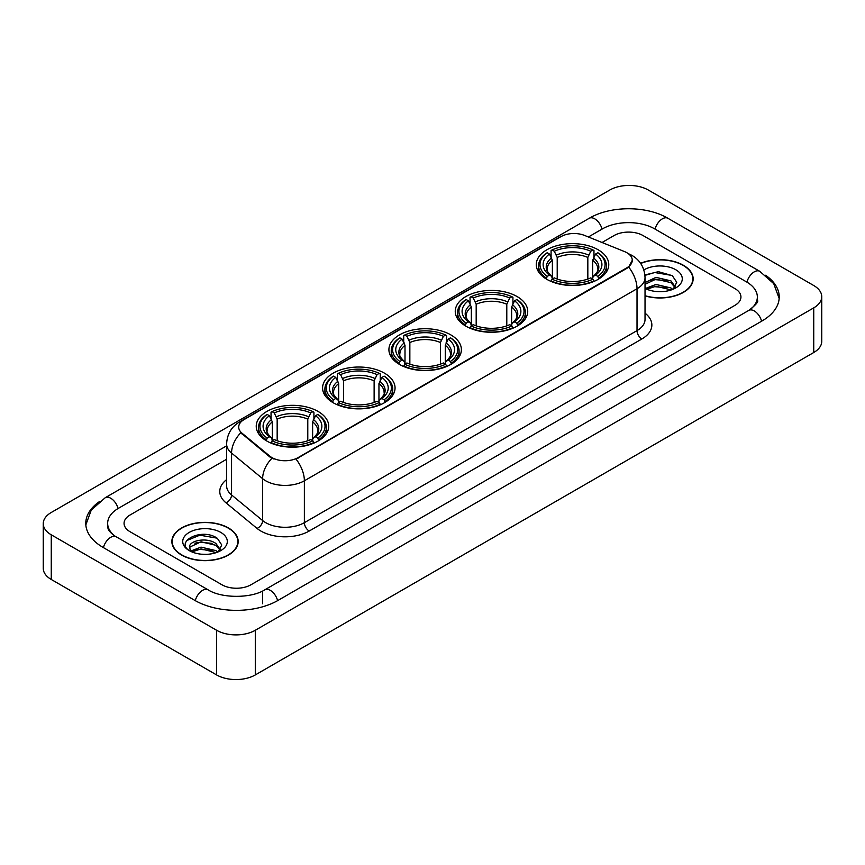<?xml version="1.0" encoding="UTF-8"?>
<svg xmlns="http://www.w3.org/2000/svg" width="865" height="865" viewBox="0 0 865 865"><rect width="100%" height="100%" fill="white"/><g stroke="black" fill="none" stroke-linecap="round" stroke-linejoin="round"><path stroke-width="1.3" d="M318.104 411.448A36.244 20.922 0 0 0 278.606 406.918A36.244 20.922 0 0 0 256.235 426.25A36.244 20.922 0 0 0 266.853 441.042A36.244 20.922 0 0 0 306.351 445.572A36.244 20.922 0 0 0 328.722 426.25A36.244 20.922 0 0 0 318.104 411.448M517.108 296.554A36.244 20.922 0 0 0 477.621 292.024A36.244 20.922 0 0 0 455.25 311.346A36.244 20.922 0 0 0 465.857 326.148A36.244 20.922 0 0 0 505.355 330.679A36.244 20.922 0 0 0 527.726 311.346A36.244 20.922 0 0 0 517.108 296.554M450.773 334.852A36.244 20.922 0 0 0 411.286 330.322A36.244 20.922 0 0 0 388.915 349.644A36.244 20.922 0 0 0 399.522 364.446A36.244 20.922 0 0 0 439.02 368.977A36.244 20.922 0 0 0 461.391 349.644A36.244 20.922 0 0 0 450.773 334.852M384.438 373.15A36.244 20.922 0 0 0 344.951 368.62A36.244 20.922 0 0 0 322.58 387.942A36.244 20.922 0 0 0 333.187 402.744A36.244 20.922 0 0 0 372.685 407.274A36.244 20.922 0 0 0 395.056 387.942A36.244 20.922 0 0 0 384.438 373.15M598.148 249.769A36.244 20.922 0 0 0 558.649 245.238A36.244 20.922 0 0 0 536.278 264.56A36.244 20.922 0 0 0 546.896 279.363A36.244 20.922 0 0 0 586.394 283.893A36.244 20.922 0 0 0 608.765 264.56A36.244 20.922 0 0 0 598.148 249.769M626.865 252.731A18.457 10.661 0 0 0 624.4 251.531L584.589 235.442A18.457 10.661 0 0 0 560.942 236.632L244.103 419.557A18.457 10.661 0 0 0 238.697 427.105A18.457 10.661 0 0 0 242.038 433.214L269.912 456.201A18.457 10.661 0 0 0 298.09 457.617L626.865 267.804A18.457 10.661 0 0 0 632.272 260.268A18.457 10.661 0 0 0 626.865 252.731M645.03 295.917A33.162 19.149 0 0 0 693.146 278.833A33.162 19.149 0 0 0 683.437 265.296A33.162 19.149 0 0 0 640.587 263.295M228.468 527.964A33.162 19.149 0 0 0 192.322 523.822A33.162 19.149 0 0 0 171.854 541.501A33.162 19.149 0 0 0 181.564 555.049A33.162 19.149 0 0 0 217.71 559.19A33.162 19.149 0 0 0 238.178 541.501A33.162 19.149 0 0 0 228.468 527.964M632.272 260.268L628.66 267.058L626.865 268.355L296.014 459.11A23.928 13.818 60 0 1 304.372 480.789A27.356 15.786 180 0 1 265.696 480.789A27.356 15.786 180 0 1 262.625 478.68L231.561 453.065A27.356 15.786 180 0 1 226.619 444.015L226.619 485.881A27.356 15.786 0 0 0 231.561 494.942L262.625 520.557A27.356 15.786 0 0 0 265.696 522.665A27.356 15.786 0 0 0 304.372 522.665L637.018 330.614A27.356 15.786 0 0 0 645.03 319.445L645.03 277.579A27.356 15.786 180 0 1 637.018 288.737A23.928 13.818 -120 0 0 628.66 267.058M274.054 459.11L269.912 457.012L240.794 432.76A23.928 16.003 129.5 0 0 231.561 453.065L231.561 494.942A6.834 4.574 -50.5 0 1 225.96 502.792A34.189 19.744 180 0 1 226.619 479.621M221.937 584.772A20.511 11.84 0 0 0 250.947 584.772L734.926 305.345A20.511 11.84 0 0 0 740.937 296.976A20.511 11.84 0 0 0 734.926 288.596L643.063 235.561A20.511 11.84 0 0 0 614.053 235.561L602.04 242.492L614.053 235.561A20.511 11.84 0 0 1 643.063 235.561L734.926 288.596A20.511 11.84 0 0 1 740.937 296.976A20.511 11.84 0 0 1 734.926 305.345L250.947 584.772A20.511 11.84 0 0 1 221.937 584.772L130.074 531.737L221.937 584.772M226.619 459.25L130.074 514.989A20.511 11.84 0 0 0 124.063 523.357A20.511 11.84 0 0 0 130.074 531.737A20.511 11.84 0 0 1 124.063 523.357A20.511 11.84 0 0 1 130.074 514.989L226.619 459.25M645.03 295.7A32.816 18.954 0 0 0 692.811 278.833A32.816 18.954 0 0 0 683.199 265.436A32.816 18.954 0 0 0 640.716 263.49M656.276 291.516L661.433 291.667M646.036 288.25L655.984 284.455L670.916 287.948L672.721 289.397M646.955 289.202L655.984 286.229L671.24 289.937M645.03 286.661A15.451 8.92 0 0 0 647.085 289.321M645.03 282.541L655.984 277.362L670.916 280.855L675.349 286.985M645.03 284.315L655.984 279.136L670.916 282.628L675.003 287.45M645.03 288.369A22.295 12.867 0 0 0 675.749 287.926A22.295 12.867 0 0 0 675.749 269.729A22.295 12.867 0 0 0 643.841 269.956M673.251 289.17L676.744 282.314L672.321 275.665L658.427 271.675L644.89 274.951M646.187 288.942L645.03 287.71M644.933 275.373L654.773 272.529L672.019 275.459M649.853 280.509L654.773 279.611L667.088 280.671M649.853 287.602L654.773 286.704L667.088 287.764M181.801 554.908A32.816 18.954 0 0 0 217.569 559.017A32.816 18.954 0 0 0 237.832 541.501A32.816 18.954 0 0 0 228.219 528.104A32.816 18.954 0 0 0 192.452 523.995A32.816 18.954 0 0 0 172.189 541.501A32.816 18.954 0 0 0 181.801 554.908M201.307 554.195L206.465 554.346M191.057 550.929L201.015 547.134L215.936 550.616L217.742 552.065M191.976 551.881L201.015 548.907L216.261 552.616M191.219 551.611L189.619 547.869A15.451 8.92 0 0 0 192.117 552M220.38 549.664L215.936 543.534C206.659 536.614 187.575 540.885 189.619 547.869L189.565 547.188M189.662 548.086L190.084 546.939L201.015 541.814L215.936 545.307L220.034 550.118M218.272 551.848L221.764 544.993L217.353 538.333C201.707 527.099 173.919 541.912 189.965 550.994L190.765 551.481M220.78 532.408A22.295 12.867 0 0 0 189.251 532.408A22.295 12.867 0 0 0 189.251 550.605A22.295 12.867 0 0 0 220.78 550.605A22.295 12.867 0 0 0 220.78 532.408M186.71 540.571L199.793 535.197L217.05 538.138M194.885 543.188L199.793 542.29L212.109 543.35M194.885 550.27L199.793 549.383L212.109 550.443M546.248 278.973L547.221 276.378A32.546 18.792 0 0 1 547.221 252.742L549.459 254.04A29.399 16.976 0 0 0 549.459 275.092L551.665 276.346L552.378 278.984M552.378 277.914L552.378 260.235L549.459 254.04M551.081 256.84L551.081 250.515L552.054 249.953A32.546 18.792 0 0 1 592.99 249.953L590.752 251.25A29.399 16.976 0 0 0 554.292 251.25L557.211 257.446L557.211 279.06M587.832 279.06L587.832 257.446L590.752 251.25M551.081 280.855A33.919 19.581 0 0 0 593.963 280.855L592.99 279.179A32.546 18.792 0 0 1 552.054 279.179L551.081 281.428M593.963 281.428L593.963 280.855M547.221 252.742L546.248 253.304A33.919 19.581 0 0 0 538.603 265.685A33.919 19.581 0 0 0 546.248 278.065M592.99 249.953L593.963 250.515L593.963 256.84M552.054 279.179L554.292 277.881A29.399 16.976 0 0 0 590.752 277.881L592.99 279.179M549.459 275.092L547.221 276.378M554.292 251.25L552.054 249.953M551.665 257.846A26.296 15.181 0 0 0 551.665 276.346L551.784 276.432C548.053 272.81 546.529 270.367 547.221 269.069A25.301 14.608 0 0 1 552.378 260.235M598.796 278.065A33.919 19.581 0 0 0 606.441 265.685A33.919 19.581 0 0 0 598.796 253.304L597.823 252.742A32.546 18.792 0 0 1 597.823 276.378L598.796 278.973M597.823 276.378L595.585 275.092A29.399 16.976 0 0 0 595.585 254.04L597.823 252.742M595.585 254.04L592.666 260.235L592.666 277.914L593.379 276.346L595.585 275.092M592.666 260.235A25.301 14.608 0 0 1 597.823 269.069C598.504 270.367 596.991 272.821 593.249 276.432L593.379 276.346A26.296 15.181 0 0 0 593.379 257.846M592.666 278.984L592.666 277.914M465.208 325.759L466.181 323.164A32.546 18.792 0 0 1 466.181 299.528L468.419 300.825A29.399 16.976 0 0 0 468.419 321.877L470.625 323.132L471.349 325.77M471.349 324.689L471.349 307.021L468.419 300.825M470.041 303.626L470.041 297.3L471.014 296.738A32.546 18.792 0 0 1 511.961 296.738L509.723 298.036A29.399 16.976 0 0 0 473.252 298.036L476.183 304.231L476.183 325.846M506.793 325.846L506.793 304.231L509.723 298.036M470.041 327.64A33.919 19.581 0 0 0 512.934 327.64L511.961 325.964A32.546 18.792 0 0 1 471.014 325.964L470.041 328.213M512.934 328.213L512.934 327.64M466.181 299.528L465.208 300.09A33.919 19.581 0 0 0 457.574 312.47A33.919 19.581 0 0 0 465.208 324.851M511.961 296.738L512.934 297.3L512.934 303.626M471.014 325.964L473.252 324.667A29.399 16.976 0 0 0 509.723 324.667L511.961 325.964M468.419 321.877L466.181 323.164M473.252 298.036L471.014 296.738M470.625 304.631A26.296 15.181 0 0 0 470.625 323.132L470.755 323.218C467.014 319.596 465.5 317.152 466.192 315.855A25.301 14.608 0 0 1 471.349 307.021M517.767 324.851A33.919 19.581 0 0 0 525.401 312.47A33.919 19.581 0 0 0 517.767 300.09L516.794 299.528A32.546 18.792 0 0 1 516.794 323.164L517.767 325.759M516.794 323.164L514.556 321.877A29.399 16.976 0 0 0 514.556 300.825L516.794 299.528M514.556 300.825L511.626 307.021L511.626 324.689L512.34 323.132L514.556 321.877M511.626 307.021A25.301 14.608 0 0 1 516.783 315.855C517.475 317.152 515.951 319.607 512.221 323.218L512.34 323.132A26.296 15.181 0 0 0 512.34 304.631M511.626 325.77L511.626 324.689M398.873 364.057L399.846 361.462A32.546 18.792 0 0 1 399.846 337.826L402.084 339.123A29.399 16.976 0 0 0 402.084 360.175L404.29 361.429L405.004 364.068M405.004 362.997L405.004 345.319L402.084 339.123M403.706 341.924L403.706 335.598L404.679 335.036A32.546 18.792 0 0 1 445.616 335.036L443.377 336.334A29.399 16.976 0 0 0 406.918 336.334L409.848 342.529L409.848 364.143M440.458 364.143L440.458 342.529L443.377 336.334M403.706 365.938A33.919 19.581 0 0 0 446.589 365.938L445.616 364.262A32.546 18.792 0 0 1 404.679 364.262L403.706 366.511M446.589 366.511L446.589 365.938M399.846 337.826L398.873 338.388A33.919 19.581 0 0 0 391.239 350.768A33.919 19.581 0 0 0 398.873 363.149M445.616 335.036L446.589 335.598L446.589 341.924M404.679 364.262L406.918 362.965A29.399 16.976 0 0 0 443.377 362.965L445.616 364.262M402.084 360.175L399.846 361.462M406.918 336.334L404.679 335.036M404.29 342.929A26.296 15.181 0 0 0 404.29 361.429L404.42 361.516C400.679 357.894 399.154 355.45 399.846 354.153A25.301 14.608 0 0 1 405.004 345.319M451.433 363.149A33.919 19.581 0 0 0 459.066 350.768A33.919 19.581 0 0 0 451.433 338.388L450.46 337.826A32.546 18.792 0 0 1 450.46 361.462L451.433 364.057M450.46 361.462L448.221 360.175A29.399 16.976 0 0 0 448.221 339.123L450.46 337.826M448.221 339.123L445.291 345.319L445.291 362.997L446.005 361.429L448.221 360.175M445.291 345.319A25.301 14.608 0 0 1 450.449 354.153C451.141 355.45 449.616 357.905 445.886 361.516L446.005 361.429A26.296 15.181 0 0 0 446.005 342.929M445.291 364.068L445.291 362.997M332.538 402.355L333.512 399.771A32.546 18.792 0 0 1 333.512 376.124L335.75 377.421A29.399 16.976 0 0 0 335.75 398.473L337.956 399.727L338.669 402.366M338.669 401.295L338.669 383.617L335.75 377.421M337.372 380.222L337.372 373.896L338.345 373.334A32.546 18.792 0 0 1 379.281 373.334L377.043 374.632A29.399 16.976 0 0 0 340.583 374.632L343.502 380.827L343.502 402.441M374.123 402.441L374.123 380.827L377.043 374.632M337.372 404.236A33.919 19.581 0 0 0 380.254 404.236L379.281 402.56A32.546 18.792 0 0 1 338.345 402.56L337.372 404.82M380.254 404.82L380.254 404.236M333.512 376.124L332.538 376.686A33.919 19.581 0 0 0 324.905 389.066A33.919 19.581 0 0 0 332.538 401.447M379.281 373.334L380.254 373.896L380.254 380.222M338.345 402.56L340.583 401.263A29.399 16.976 0 0 0 377.043 401.263L379.281 402.56M335.75 398.473L333.512 399.771M340.583 374.632L338.345 373.334M337.956 381.227A26.296 15.181 0 0 0 337.956 399.727L338.085 399.814C334.344 396.202 332.82 393.748 333.512 392.45A25.301 14.608 0 0 1 338.669 383.617M385.087 401.447A33.919 19.581 0 0 0 392.732 389.066A33.919 19.581 0 0 0 385.087 376.686L384.114 376.124A32.546 18.792 0 0 1 384.114 399.771L385.087 402.355M384.114 399.771L381.887 398.473A29.399 16.976 0 0 0 381.887 377.421L384.114 376.124M381.887 377.421L378.957 383.617L378.957 401.295L379.67 399.727L381.887 398.473M378.957 383.617A25.301 14.608 0 0 1 384.114 392.45C384.806 393.748 383.282 396.202 379.551 399.814L379.67 399.727A26.296 15.181 0 0 0 379.67 381.227M378.957 402.366L378.957 401.295M266.204 440.653L267.177 438.068A32.546 18.792 0 0 1 267.177 414.432L269.415 415.719A29.399 16.976 0 0 0 269.415 436.771L271.621 438.025L272.334 440.663M272.334 439.593L272.334 421.915L269.415 415.719M271.037 418.519L271.037 412.194L272.01 411.632A32.546 18.792 0 0 1 312.946 411.632L310.708 412.929A29.399 16.976 0 0 0 274.248 412.929L277.168 419.125L277.168 440.739M307.789 440.739L307.789 419.125L310.708 412.929M271.037 442.534A33.919 19.581 0 0 0 313.919 442.534L312.946 440.858A32.546 18.792 0 0 1 272.01 440.858L271.037 443.118M313.919 443.118L313.919 442.534M267.177 414.432L266.204 414.984A33.919 19.581 0 0 0 258.559 427.364A33.919 19.581 0 0 0 266.204 439.744M312.946 411.632L313.919 412.194L313.919 418.519M272.01 440.858L274.248 439.561A29.399 16.976 0 0 0 310.708 439.561L312.946 440.858M269.415 436.771L267.177 438.068M274.248 412.929L272.01 411.632M271.621 419.525A26.296 15.181 0 0 0 271.621 438.025L271.751 438.112C268.009 434.5 266.485 432.046 267.177 430.748A25.301 14.608 0 0 1 272.334 421.915M318.752 439.744A33.919 19.581 0 0 0 326.397 427.364A33.919 19.581 0 0 0 318.752 414.984L317.779 414.432A32.546 18.792 0 0 1 317.779 438.068L318.752 440.653M317.779 438.068L315.541 436.771A29.399 16.976 0 0 0 315.541 415.719L317.779 414.432M315.541 415.719L312.622 421.915L312.622 439.593L313.335 438.025L315.541 436.771M312.622 421.915A25.301 14.608 0 0 1 317.779 430.748C318.471 432.057 316.947 434.5 313.216 438.112L313.335 438.025A26.296 15.181 0 0 0 313.335 419.525M312.622 440.663L312.622 439.593M750.528 309.324A36.925 21.322 0 0 0 757.351 296.976A36.925 21.322 0 0 0 746.527 281.904L654.664 228.868A36.925 21.322 0 0 0 602.451 228.868L588.395 236.978M226.619 445.843L118.473 508.285A36.925 21.322 0 0 0 107.649 523.357A36.925 21.322 0 0 0 114.472 535.705M216.618 630.271A27.356 15.786 0 0 0 255.294 630.271L813.738 307.864A27.356 15.786 0 0 0 821.75 296.695A27.356 15.786 0 0 0 813.738 285.526L648.382 190.062A27.356 15.786 0 0 0 609.706 190.062L51.262 512.48A27.356 15.786 0 0 0 43.25 523.639A27.356 15.786 0 0 0 51.262 534.808L216.618 630.271L216.618 674.938A27.356 15.786 0 0 0 255.294 674.938L813.738 352.52A27.356 15.786 0 0 0 821.75 341.361L821.75 296.695M43.25 523.639L43.25 568.305A27.356 15.786 0 0 0 51.262 579.474L216.618 674.938M99.367 501.646A58.809 33.951 0 0 0 85.776 523.357A58.809 33.951 0 0 0 103 547.372L194.863 600.407A58.809 33.951 0 0 0 278.022 600.407L762 320.98A58.809 33.951 0 0 0 779.224 296.976A58.809 33.951 0 0 0 765.633 275.265M242.038 433.214L242.038 434.025M269.912 456.201L269.912 457.012M298.09 457.617L298.09 458.169M626.865 267.804L626.865 268.355M309.205 531.034A6.834 3.947 60 0 1 304.372 522.665L304.372 480.789L637.018 288.737L637.018 330.614A6.834 3.947 60 0 0 641.852 338.983L309.205 531.034A34.189 19.744 180 0 1 260.862 531.034A34.189 19.744 180 0 1 257.024 528.407L225.96 502.792M645.03 277.579C644.566 267.739 640.241 260.365 632.066 255.456L628.606 253.769A23.928 11.213 112 0 0 628.293 253.65M242.07 420.963A23.928 13.818 -120 0 0 239.583 421.893C231.409 426.802 227.084 434.176 226.619 444.015M239.583 421.893L558.931 237.518A23.928 13.818 60 0 1 560.747 236.751M271.956 458.277A23.928 16.003 129.5 0 0 262.625 478.68L262.625 520.557A6.834 4.574 -50.5 0 1 257.024 528.407M645.03 313.184A34.189 19.744 180 0 1 641.852 338.983M587.832 257.446A25.301 14.608 0 0 0 557.211 257.446M588.546 255.056A26.296 15.181 0 0 0 556.498 255.056M506.793 304.231A25.301 14.608 0 0 0 476.183 304.231M507.506 301.842A26.296 15.181 0 0 0 475.469 301.842M440.458 342.529A25.301 14.608 0 0 0 409.848 342.529M441.172 340.14A26.296 15.181 0 0 0 409.123 340.14M374.123 380.827A25.301 14.608 0 0 0 343.502 380.827M374.837 378.438A26.296 15.181 0 0 0 342.789 378.438M307.789 419.125A25.301 14.608 0 0 0 277.168 419.125M308.502 416.735A26.296 15.181 0 0 0 276.454 416.735M277.611 600.645A10.942 6.314 -120 0 0 270.291 590.352A10.942 6.314 -120 0 0 264.82 589.811C251.358 598.515 221.516 598.515 208.065 589.811L116.202 536.776C115.11 536.376 109.779 532.743 108.103 528.893L107.649 526.709M195.274 600.645A10.942 6.314 -60 0 1 202.594 590.352A10.942 6.314 -60 0 1 208.065 589.811M103.411 547.61A10.942 6.314 -60 0 1 110.731 537.316A10.942 6.314 -60 0 1 116.202 536.776M85.83 524.904L91.279 510.026L105.26 497.699A10.942 6.314 60 0 1 110.731 498.24A10.942 6.314 60 0 1 118.062 508.534M105.26 497.699L589.249 218.272A10.942 6.314 60 0 1 594.709 218.813A10.942 6.314 60 0 1 602.04 229.095M589.249 218.272C610.582 205.578 646.533 205.578 667.877 218.272A10.942 6.314 120 0 0 662.406 218.813A10.942 6.314 120 0 0 655.075 229.095M779.17 298.512L773.721 283.634L759.74 271.307A10.942 6.314 120 0 0 754.269 271.848A10.942 6.314 120 0 0 746.938 282.141M761.589 321.218A10.942 6.314 -120 0 0 754.269 310.935A10.942 6.314 -120 0 0 748.798 310.394L264.82 589.811M255.294 674.938L255.294 630.271M51.262 579.474L51.262 534.808M813.738 352.52L813.738 307.864M262.549 603.759L262.549 591.476M558.931 237.518L563.32 235.475M692.811 281.568L692.811 278.833M237.832 544.247L237.832 541.501M172.189 544.247L172.189 541.501M538.603 271.934L538.603 265.685M606.441 271.934L606.441 265.685M457.574 318.72L457.574 312.47M525.401 318.72L525.401 312.47M391.239 357.018L391.239 350.768M459.066 357.018L459.066 350.768M324.905 395.316L324.905 389.066M392.732 395.316L392.732 389.066M258.559 433.625L258.559 427.364M326.397 433.625L326.397 427.364M757.351 300.328C758.875 301.431 756.021 304.783 748.798 310.394M667.877 218.272L759.74 271.307"/></g></svg>
